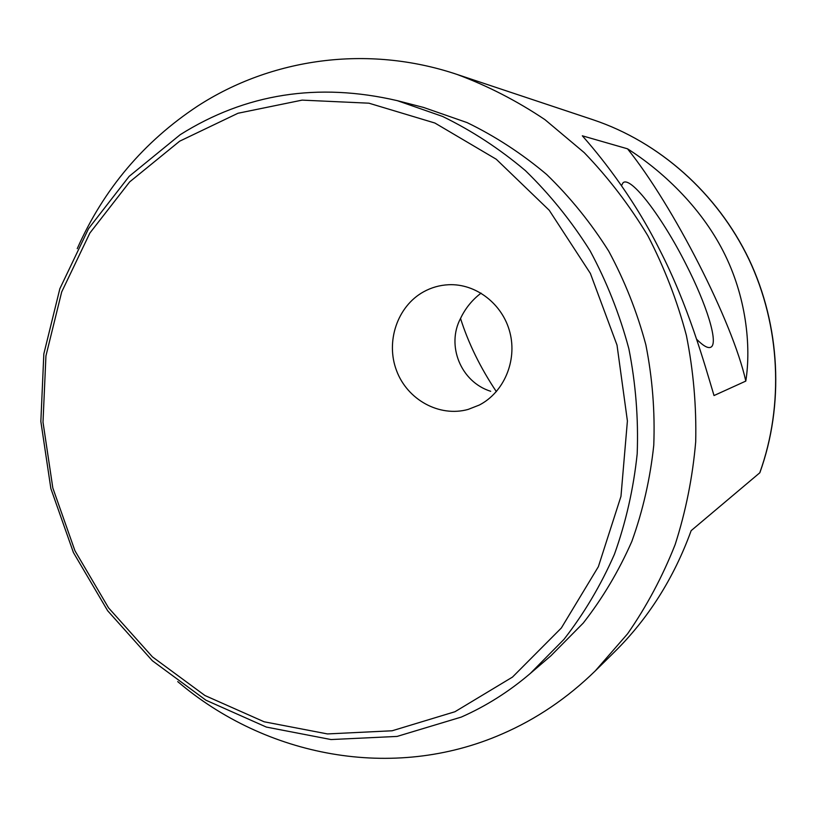 <?xml version="1.0" encoding="UTF-8"?>
<svg xmlns="http://www.w3.org/2000/svg" width="817" height="817" viewBox="0 0 817 817"><rect width="100%" height="100%" fill="white"/><g stroke="black" fill="none" stroke-linecap="round" stroke-linejoin="round"><path stroke-width="1.23" d="M454.946 711.74L512.484 677.089L561.34 627.997L598.371 566.681L620.971 496.338L627.405 420.969L617.019 345.121L590.385 273.429L549.218 210.255L496.256 159.233L434.899 123.03L368.916 103.187L302.116 100.123L238.013 113.246L179.679 141.178L129.658 181.905L89.87 233.039L61.683 291.955L45.936 355.916L43.005 422.175L52.829 488.004L74.95 550.76L108.559 607.868L152.432 656.878L204.965 695.533L264.126 721.779L327.474 733.932L392.14 730.776L454.946 711.74M180.2 134.703C245.519 93.577 317.884 82.231 397.287 100.654L442.579 116.443C471.95 130.73 499.555 148.786 525.382 170.6C549.861 194.385 571.42 221.101 590.058 250.758C606.745 281.753 619.684 314.433 628.865 348.767C635.738 383.643 638.516 418.672 637.189 453.854C633.522 488.689 625.934 522.165 614.425 554.294C600.842 585.268 584.012 613.628 563.944 639.394L530.233 673.525C508.991 691.642 486.013 706.164 461.288 717.081L397.082 736.423L331.008 739.548L266.342 727.069L205.966 700.23L152.391 660.769L107.67 610.769L73.418 552.537L50.868 488.566L40.85 421.46L43.832 353.914L59.866 288.677L88.593 228.566L129.168 176.339L180.2 134.703M490.68 391.292C460.584 381.866 446.225 345.295 460.533 318.456C465.312 308.366 472.155 299.921 481.07 293.119M696.656 339.269C703.376 346.03 708.125 348.655 710.892 347.164C718.807 343.283 706.603 304.424 685.923 264.136C662.434 217.475 630.704 175.4 623.024 182.794L621.482 185.592M745.809 381.09L714.017 395.551C704.703 364.443 688.128 304.976 659.421 249.348C631.49 193.547 597.094 152.483 582.327 135.806L627.507 148.806C661.198 170.11 700.026 205.935 723.086 250.993C746.36 296.193 751.283 346.194 745.809 381.09C732.798 322.123 673.014 205.241 627.507 148.806M423.523 291.853C397.328 306.314 385.461 341.659 396.572 370.683C407.407 399.809 439.362 417.446 468.151 409.419L479.293 405.048C503.803 392.466 517.304 360.991 509.931 332.519C502.731 304.006 475.913 283.376 448.564 284.735C439.669 285.164 431.315 287.543 423.523 291.853M530.233 673.525L550.821 655.867L583.267 623.044C602.578 598.299 618.775 571.093 631.837 541.426C642.908 510.645 650.22 478.599 653.763 445.285C655.071 411.645 652.436 378.148 645.859 344.825C637.086 312.002 624.699 280.782 608.716 251.146C590.854 222.806 570.174 197.254 546.685 174.501C521.879 153.606 495.357 136.316 467.12 122.611L423.543 107.436L397.287 100.654M177.718 681.603C265.515 756.45 392.558 781.787 501.924 734.054C536.248 719.195 567.376 698.126 595.307 670.859L627.589 633.788C646.656 606.357 662.516 576.608 675.159 544.561C685.78 511.483 692.632 477.251 695.696 441.864C696.523 406.182 693.419 370.704 686.382 335.419C677.16 300.646 664.313 267.425 647.861 235.756C629.519 205.333 608.297 177.616 584.196 152.605L544.98 119.67C516.916 100.848 487.555 85.754 456.877 74.378C367.068 44.271 271.06 58.497 197.643 106.087C143.761 141.688 103.626 189.207 77.237 248.654M759.739 472.869C784.177 405.018 780.368 325.83 748.883 259.295C717.04 192.904 659.084 141.913 593.326 119.854C659.196 141.954 717.163 192.945 749.005 259.285C780.49 325.769 784.289 404.885 759.851 472.737L691.151 530.652C673.933 578.058 648.341 618.54 614.364 652.089L595.307 670.859M460.533 318.456C468.417 343.303 480.355 367.691 496.358 391.629M456.877 74.378L593.326 119.854"/></g></svg>

